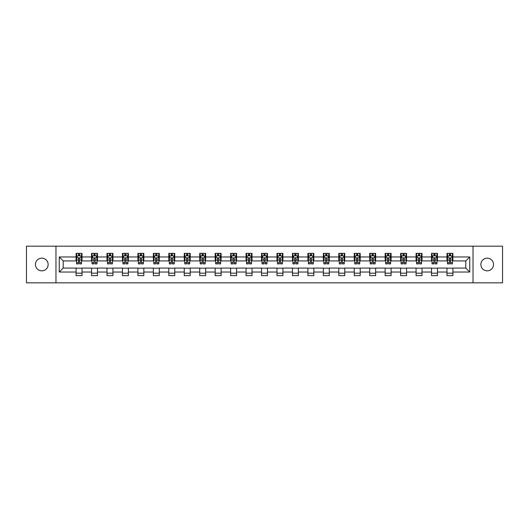 <?xml version="1.0" encoding="UTF-8"?>
<svg xmlns="http://www.w3.org/2000/svg" width="529" height="529" viewBox="0 0 529 529"><rect width="100%" height="100%" fill="white"/><g stroke="black" fill="none" stroke-linecap="round" stroke-linejoin="round"><path stroke-width="0.79" d="M487.196 258.159A6.341 6.341 0 0 0 480.854 264.5A6.341 6.341 0 0 0 487.196 270.841A6.341 6.341 0 0 0 493.537 264.5A6.341 6.341 0 0 0 487.196 258.159M41.804 258.159A6.341 6.341 0 0 0 35.463 264.5A6.341 6.341 0 0 0 41.804 270.841A6.341 6.341 0 0 0 48.146 264.5A6.341 6.341 0 0 0 41.804 258.159M473.032 282.83L502.55 282.83L502.55 246.17L473.032 246.17L473.032 282.83L55.968 282.83L55.968 246.17L26.45 246.17L26.45 282.83L55.968 282.83M473.032 246.17L55.968 246.17M452.917 256.968L452.917 253.358L446.979 253.358L446.979 256.968L437.463 256.968L437.463 253.358L431.519 253.358L431.519 256.968L422.01 256.968L422.01 253.358L416.065 253.358L416.065 256.968L406.556 256.968L406.556 253.358L400.612 253.358L400.612 256.968L391.103 256.968L391.103 253.358L385.158 253.358L385.158 256.968L375.65 256.968L375.65 253.358L369.705 253.358L369.705 256.968L360.196 256.968L360.196 253.358L354.251 253.358L354.251 256.968L344.743 256.968L344.743 253.358L338.798 253.358L338.798 256.968L329.289 256.968L329.289 253.358L323.345 253.358L323.345 256.968L313.836 256.968L313.836 253.358L307.891 253.358L307.891 256.968L298.382 256.968L298.382 253.358L292.438 253.358L292.438 256.968L282.929 256.968L282.929 253.358L276.984 253.358L276.984 256.968L267.469 256.968L267.469 253.358L261.531 253.358L261.531 256.968L252.016 256.968L252.016 253.358L246.071 253.358L246.071 256.968L236.562 256.968L236.562 253.358L230.618 253.358L230.618 256.968L221.109 256.968L221.109 253.358L215.164 253.358L215.164 256.968L205.655 256.968L205.655 253.358L199.711 253.358L199.711 256.968L190.202 256.968L190.202 253.358L184.257 253.358L184.257 256.968L174.749 256.968L174.749 253.358L168.804 253.358L168.804 256.968L159.295 256.968L159.295 253.358L153.35 253.358L153.35 256.968L143.842 256.968L143.842 253.358L137.897 253.358L137.897 256.968L128.388 256.968L128.388 253.358L122.444 253.358L122.444 256.968L112.935 256.968L112.935 253.358L106.99 253.358L106.99 256.968L97.481 256.968L97.481 253.358L91.537 253.358L91.537 256.968L82.021 256.968L82.021 253.358L76.083 253.358L76.083 256.968L59.241 256.968L59.241 272.032L63.202 268.064L76.083 268.064L76.083 275.642L82.021 275.642L82.021 268.064L91.537 268.064L91.537 275.642L97.481 275.642L97.481 268.064L106.99 268.064L106.99 275.642L112.935 275.642L112.935 268.064L122.444 268.064L122.444 275.642L128.388 275.642L128.388 268.064L137.897 268.064L137.897 275.642L143.842 275.642L143.842 268.064L153.35 268.064L153.35 275.642L159.295 275.642L159.295 268.064L168.804 268.064L168.804 275.642L174.749 275.642L174.749 268.064L184.257 268.064L184.257 275.642L190.202 275.642L190.202 268.064L199.711 268.064L199.711 275.642L205.655 275.642L205.655 268.064L215.164 268.064L215.164 275.642L221.109 275.642L221.109 268.064L230.618 268.064L230.618 275.642L236.562 275.642L236.562 268.064L246.071 268.064L246.071 275.642L252.016 275.642L252.016 268.064L261.531 268.064L261.531 275.642L267.469 275.642L267.469 268.064L276.984 268.064L276.984 275.642L282.929 275.642L282.929 268.064L292.438 268.064L292.438 275.642L298.382 275.642L298.382 268.064L307.891 268.064L307.891 275.642L313.836 275.642L313.836 268.064L323.345 268.064L323.345 275.642L329.289 275.642L329.289 268.064L338.798 268.064L338.798 275.642L344.743 275.642L344.743 268.064L354.251 268.064L354.251 275.642L360.196 275.642L360.196 268.064L369.705 268.064L369.705 275.642L375.65 275.642L375.65 268.064L385.158 268.064L385.158 275.642L391.103 275.642L391.103 268.064L400.612 268.064L400.612 275.642L406.556 275.642L406.556 268.064L416.065 268.064L416.065 275.642L422.01 275.642L422.01 268.064L431.519 268.064L431.519 275.642L437.463 275.642L437.463 268.064L446.979 268.064L446.979 275.642L452.917 275.642L452.917 268.064L465.798 268.064L465.798 260.936L452.917 260.936L452.917 256.968L469.759 256.968L469.759 272.032L452.917 272.032M446.979 272.032L437.463 272.032M431.519 272.032L422.01 272.032M416.065 272.032L406.556 272.032M400.612 272.032L391.103 272.032M385.158 272.032L375.65 272.032M369.705 272.032L360.196 272.032M354.251 272.032L344.743 272.032M338.798 272.032L329.289 272.032M323.345 272.032L313.836 272.032M307.891 272.032L298.382 272.032M292.438 272.032L282.929 272.032M276.984 272.032L267.469 272.032M261.531 272.032L252.016 272.032M246.071 272.032L236.562 272.032M230.618 272.032L221.109 272.032M215.164 272.032L205.655 272.032M199.711 272.032L190.202 272.032M184.257 272.032L174.749 272.032M168.804 272.032L159.295 272.032M153.35 272.032L143.842 272.032M137.897 272.032L128.388 272.032M122.444 272.032L112.935 272.032M106.99 272.032L97.481 272.032M91.537 272.032L82.021 272.032M76.083 272.032L59.241 272.032M446.979 256.968L446.979 260.936L437.463 260.936L437.463 256.968M431.519 256.968L431.519 260.936L422.01 260.936L422.01 256.968M416.065 256.968L416.065 260.936L406.556 260.936L406.556 256.968M400.612 256.968L400.612 260.936L391.103 260.936L391.103 256.968M385.158 256.968L385.158 260.936L375.65 260.936L375.65 256.968M369.705 256.968L369.705 260.936L360.196 260.936L360.196 256.968M354.251 256.968L354.251 260.936L344.743 260.936L344.743 256.968M338.798 256.968L338.798 260.936L329.289 260.936L329.289 256.968M323.345 256.968L323.345 260.936L313.836 260.936L313.836 256.968M307.891 256.968L307.891 260.936L298.382 260.936L298.382 256.968M292.438 256.968L292.438 260.936L282.929 260.936L282.929 256.968M276.984 256.968L276.984 260.936L267.469 260.936L267.469 256.968M261.531 256.968L261.531 260.936L252.016 260.936L252.016 256.968M246.071 256.968L246.071 260.936L236.562 260.936L236.562 256.968M230.618 256.968L230.618 260.936L221.109 260.936L221.109 256.968M215.164 256.968L215.164 260.936L205.655 260.936L205.655 256.968M199.711 256.968L199.711 260.936L190.202 260.936L190.202 256.968M184.257 256.968L184.257 260.936L174.749 260.936L174.749 256.968M168.804 256.968L168.804 260.936L159.295 260.936L159.295 256.968M153.35 256.968L153.35 260.936L143.842 260.936L143.842 256.968M137.897 256.968L137.897 260.936L128.388 260.936L128.388 256.968M122.444 256.968L122.444 260.936L112.935 260.936L112.935 256.968M106.99 256.968L106.99 260.936L97.481 260.936L97.481 256.968M91.537 256.968L91.537 260.936L82.021 260.936L82.021 256.968M76.083 256.968L76.083 260.936L63.202 260.936L59.241 256.968M63.202 260.936L63.202 268.064M469.759 272.032L465.798 268.064M465.798 260.936L469.759 256.968M76.083 255.831L76.579 255.831M78.457 255.831L79.648 255.831M81.532 255.831L82.021 255.831M76.083 260.837L76.579 260.837M78.457 260.837L79.648 260.837M81.532 260.837L82.021 260.837M76.083 268.163L82.021 268.163M76.083 273.169L82.021 273.169M91.537 268.163L97.481 268.163M91.537 273.169L97.481 273.169M91.537 255.831L92.033 255.831M93.911 255.831L95.101 255.831M96.986 255.831L97.481 255.831M91.537 260.837L92.033 260.837M93.911 260.837L95.101 260.837M96.986 260.837L97.481 260.837M106.99 268.163L112.935 268.163M106.99 273.169L112.935 273.169M106.99 255.831L107.486 255.831M109.364 255.831L110.554 255.831M112.439 255.831L112.935 255.831M106.99 260.837L107.486 260.837M109.364 260.837L110.554 260.837M112.439 260.837L112.935 260.837M122.444 268.163L128.388 268.163M122.444 273.169L128.388 273.169M122.444 255.831L122.94 255.831M124.818 255.831L126.008 255.831M127.892 255.831L128.388 255.831M122.444 260.837L122.94 260.837M124.818 260.837L126.008 260.837M127.892 260.837L128.388 260.837M137.897 268.163L143.842 268.163M137.897 273.169L143.842 273.169M137.897 255.831L138.393 255.831M140.271 255.831L141.461 255.831M143.346 255.831L143.842 255.831M137.897 260.837L138.393 260.837M140.271 260.837L141.461 260.837M143.346 260.837L143.842 260.837M153.35 268.163L159.295 268.163M153.35 273.169L159.295 273.169M153.35 255.831L153.846 255.831M155.731 255.831L156.915 255.831M158.799 255.831L159.295 255.831M153.35 260.837L153.846 260.837M155.731 260.837L156.915 260.837M158.799 260.837L159.295 260.837M168.804 268.163L174.749 268.163M168.804 273.169L174.749 273.169M168.804 255.831L169.3 255.831M171.184 255.831L172.368 255.831M174.253 255.831L174.749 255.831M168.804 260.837L169.3 260.837M171.184 260.837L172.368 260.837M174.253 260.837L174.749 260.837M184.257 268.163L190.202 268.163M184.257 273.169L190.202 273.169M184.257 255.831L184.753 255.831M186.638 255.831L187.821 255.831M189.706 255.831L190.202 255.831M184.257 260.837L184.753 260.837M186.638 260.837L187.821 260.837M189.706 260.837L190.202 260.837M199.711 268.163L205.655 268.163M199.711 273.169L205.655 273.169M199.711 255.831L200.207 255.831M202.091 255.831L203.281 255.831M205.159 255.831L205.655 255.831M199.711 260.837L200.207 260.837M202.091 260.837L203.281 260.837M205.159 260.837L205.655 260.837M215.164 268.163L221.109 268.163M215.164 273.169L221.109 273.169M215.164 255.831L215.66 255.831M217.545 255.831L218.735 255.831M220.613 255.831L221.109 255.831M215.164 260.837L215.66 260.837M217.545 260.837L218.735 260.837M220.613 260.837L221.109 260.837M230.618 268.163L236.562 268.163M230.618 273.169L236.562 273.169M230.618 255.831L231.113 255.831M232.998 255.831L234.188 255.831M236.066 255.831L236.562 255.831M230.618 260.837L231.113 260.837M232.998 260.837L234.188 260.837M236.066 260.837L236.562 260.837M246.071 268.163L252.016 268.163M246.071 273.169L252.016 273.169M246.071 255.831L246.567 255.831M248.451 255.831L249.642 255.831M251.52 255.831L252.016 255.831M246.071 260.837L246.567 260.837M248.451 260.837L249.642 260.837M251.52 260.837L252.016 260.837M261.531 268.163L267.469 268.163M261.531 273.169L267.469 273.169M261.531 255.831L262.02 255.831M263.905 255.831L265.095 255.831M266.98 255.831L267.469 255.831M261.531 260.837L262.02 260.837M263.905 260.837L265.095 260.837M266.98 260.837L267.469 260.837M276.984 268.163L282.929 268.163M276.984 273.169L282.929 273.169M276.984 255.831L277.48 255.831M279.358 255.831L280.549 255.831M282.433 255.831L282.929 255.831M276.984 260.837L277.48 260.837M279.358 260.837L280.549 260.837M282.433 260.837L282.929 260.837M292.438 268.163L298.382 268.163M292.438 273.169L298.382 273.169M292.438 255.831L292.934 255.831M294.812 255.831L296.002 255.831M297.887 255.831L298.382 255.831M292.438 260.837L292.934 260.837M294.812 260.837L296.002 260.837M297.887 260.837L298.382 260.837M307.891 268.163L313.836 268.163M307.891 273.169L313.836 273.169M307.891 255.831L308.387 255.831M310.265 255.831L311.455 255.831M313.34 255.831L313.836 255.831M307.891 260.837L308.387 260.837M310.265 260.837L311.455 260.837M313.34 260.837L313.836 260.837M323.345 268.163L329.289 268.163M323.345 273.169L329.289 273.169M323.345 255.831L323.841 255.831M325.719 255.831L326.909 255.831M328.793 255.831L329.289 255.831M323.345 260.837L323.841 260.837M325.719 260.837L326.909 260.837M328.793 260.837L329.289 260.837M338.798 268.163L344.743 268.163M338.798 273.169L344.743 273.169M338.798 255.831L339.294 255.831M341.179 255.831L342.362 255.831M344.247 255.831L344.743 255.831M338.798 260.837L339.294 260.837M341.179 260.837L342.362 260.837M344.247 260.837L344.743 260.837M354.251 268.163L360.196 268.163M354.251 273.169L360.196 273.169M354.251 255.831L354.747 255.831M356.632 255.831L357.816 255.831M359.7 255.831L360.196 255.831M354.251 260.837L354.747 260.837M356.632 260.837L357.816 260.837M359.7 260.837L360.196 260.837M369.705 268.163L375.65 268.163M369.705 273.169L375.65 273.169M369.705 255.831L370.201 255.831M372.085 255.831L373.269 255.831M375.154 255.831L375.65 255.831M369.705 260.837L370.201 260.837M372.085 260.837L373.269 260.837M375.154 260.837L375.65 260.837M385.158 268.163L391.103 268.163M385.158 273.169L391.103 273.169M385.158 255.831L385.654 255.831M387.539 255.831L388.729 255.831M390.607 255.831L391.103 255.831M385.158 260.837L385.654 260.837M387.539 260.837L388.729 260.837M390.607 260.837L391.103 260.837M400.612 268.163L406.556 268.163M400.612 273.169L406.556 273.169M400.612 255.831L401.108 255.831M402.992 255.831L404.182 255.831M406.06 255.831L406.556 255.831M400.612 260.837L401.108 260.837M402.992 260.837L404.182 260.837M406.06 260.837L406.556 260.837M416.065 268.163L422.01 268.163M416.065 273.169L422.01 273.169M416.065 255.831L416.561 255.831M418.446 255.831L419.636 255.831M421.514 255.831L422.01 255.831M416.065 260.837L416.561 260.837M418.446 260.837L419.636 260.837M421.514 260.837L422.01 260.837M431.519 268.163L437.463 268.163M431.519 273.169L437.463 273.169M431.519 255.831L432.014 255.831M433.899 255.831L435.089 255.831M436.967 255.831L437.463 255.831M431.519 260.837L432.014 260.837M433.899 260.837L435.089 260.837M436.967 260.837L437.463 260.837M446.979 268.163L452.917 268.163M446.979 273.169L452.917 273.169M446.979 255.831L447.468 255.831M449.352 255.831L450.543 255.831M452.421 255.831L452.917 255.831M446.979 260.837L447.468 260.837M449.352 260.837L450.543 260.837M452.421 260.837L452.917 260.837M79.648 254.641L78.457 254.641M81.532 262.662L79.648 262.662L79.648 263.905L81.532 263.905L81.532 257.861L80.54 255.884L77.565 255.884L76.579 257.861L76.579 263.905L78.457 263.905L78.457 262.662L76.579 262.662M76.579 257.861L76.579 253.358M81.532 257.861L81.532 253.358M78.457 255.884L78.457 253.358M79.648 253.358L79.648 255.884M79.648 262.662L79.648 258.608C79.251 257.841 78.854 257.841 78.457 258.608L78.457 262.662M95.101 254.641L93.911 254.641M96.986 262.662L95.101 262.662L95.101 263.905L96.986 263.905L96.986 257.861L95.994 255.884L93.018 255.884L92.033 257.861L92.033 263.905L93.911 263.905L93.911 262.662L92.033 262.662M92.033 257.861L92.033 253.358M96.986 257.861L96.986 253.358M93.911 255.884L93.911 253.358M95.101 253.358L95.101 255.884M95.101 262.662L95.101 258.608C94.704 257.841 94.307 257.841 93.911 258.608L93.911 262.662M110.554 254.641L109.364 254.641M112.439 262.662L110.554 262.662L110.554 263.905L112.439 263.905L112.439 257.861L111.447 255.884L108.471 255.884L107.486 257.861L107.486 263.905L109.364 263.905L109.364 262.662L107.486 262.662M107.486 257.861L107.486 253.358M112.439 257.861L112.439 253.358M109.364 255.884L109.364 253.358M110.554 253.358L110.554 255.884M110.554 262.662L110.554 258.608C110.158 257.841 109.761 257.841 109.364 258.608L109.364 262.662M126.008 254.641L124.818 254.641M127.892 262.662L126.008 262.662L126.008 263.905L127.892 263.905L127.892 257.861L126.9 255.884L123.931 255.884L122.94 257.861L122.94 263.905L124.818 263.905L124.818 262.662L122.94 262.662M122.94 257.861L122.94 253.358M127.892 257.861L127.892 253.358M124.818 255.884L124.818 253.358M126.008 253.358L126.008 255.884M126.008 262.662L126.008 258.608C125.611 257.841 125.214 257.841 124.818 258.608L124.818 262.662M141.461 254.641L140.271 254.641M143.346 262.662L141.461 262.662L141.461 263.905L143.346 263.905L143.346 257.861L142.354 255.884L139.385 255.884L138.393 257.861L138.393 263.905L140.271 263.905L140.271 262.662L138.393 262.662M138.393 257.861L138.393 253.358M143.346 257.861L143.346 253.358M140.271 255.884L140.271 253.358M141.461 253.358L141.461 255.884M141.461 262.662L141.461 258.608C141.064 257.841 140.668 257.841 140.271 258.608L140.271 262.662M156.915 254.641L155.731 254.641M158.799 262.662L156.915 262.662L156.915 263.905L158.799 263.905L158.799 257.861L157.807 255.884L154.838 255.884L153.846 257.861L153.846 263.905L155.731 263.905L155.731 262.662L153.846 262.662M153.846 257.861L153.846 253.358M158.799 257.861L158.799 253.358M155.731 255.884L155.731 253.358M156.915 253.358L156.915 255.884M156.915 262.662L156.915 258.608C156.518 257.841 156.128 257.841 155.731 258.608L155.731 262.662M172.368 254.641L171.184 254.641M174.253 262.662L172.368 262.662L172.368 263.905L174.253 263.905L174.253 257.861L173.261 255.884L170.292 255.884L169.3 257.861L169.3 263.905L171.184 263.905L171.184 262.662L169.3 262.662M169.3 257.861L169.3 253.358M174.253 257.861L174.253 253.358M171.184 255.884L171.184 253.358M172.368 253.358L172.368 255.884M172.368 262.662L172.368 258.608C171.978 257.841 171.581 257.841 171.184 258.608L171.184 262.662M187.821 254.641L186.638 254.641M189.706 262.662L187.821 262.662L187.821 263.905L189.706 263.905L189.706 257.861L188.714 255.884L185.745 255.884L184.753 257.861L184.753 263.905L186.638 263.905L186.638 262.662L184.753 262.662M184.753 257.861L184.753 253.358M189.706 257.861L189.706 253.358M186.638 255.884L186.638 253.358M187.821 253.358L187.821 255.884M187.821 262.662L187.821 258.608C187.431 257.841 187.035 257.841 186.638 258.608L186.638 262.662M203.281 254.641L202.091 254.641M205.159 262.662L203.281 262.662L203.281 263.905L205.159 263.905L205.159 257.861L204.168 255.884L201.199 255.884L200.207 257.861L200.207 263.905L202.091 263.905L202.091 262.662L200.207 262.662M200.207 257.861L200.207 253.358M205.159 257.861L205.159 253.358M202.091 255.884L202.091 253.358M203.281 253.358L203.281 255.884M203.281 262.662L203.281 258.608C202.885 257.841 202.488 257.841 202.091 258.608L202.091 262.662M218.735 254.641L217.545 254.641M220.613 262.662L218.735 262.662L218.735 263.905L220.613 263.905L220.613 257.861L219.621 255.884L216.652 255.884L215.66 257.861L215.66 263.905L217.545 263.905L217.545 262.662L215.66 262.662M215.66 257.861L215.66 253.358M220.613 257.861L220.613 253.358M217.545 255.884L217.545 253.358M218.735 253.358L218.735 255.884M218.735 262.662L218.735 258.608C218.338 257.841 217.941 257.841 217.545 258.608L217.545 262.662M234.188 254.641L232.998 254.641M236.066 262.662L234.188 262.662L234.188 263.905L236.066 263.905L236.066 257.861L235.081 255.884L232.105 255.884L231.113 257.861L231.113 263.905L232.998 263.905L232.998 262.662L231.113 262.662M231.113 257.861L231.113 253.358M236.066 257.861L236.066 253.358M232.998 255.884L232.998 253.358M234.188 253.358L234.188 255.884M234.188 262.662L234.188 258.608C233.792 257.841 233.395 257.841 232.998 258.608L232.998 262.662M249.642 254.641L248.451 254.641M251.52 262.662L249.642 262.662L249.642 263.905L251.52 263.905L251.52 257.861L250.534 255.884L247.559 255.884L246.567 257.861L246.567 263.905L248.451 263.905L248.451 262.662L246.567 262.662M246.567 257.861L246.567 253.358M251.52 257.861L251.52 253.358M248.451 255.884L248.451 253.358M249.642 253.358L249.642 255.884M249.642 262.662L249.642 258.608C249.245 257.841 248.848 257.841 248.451 258.608L248.451 262.662M265.095 254.641L263.905 254.641M266.98 262.662L265.095 262.662L265.095 263.905L266.98 263.905L266.98 257.861L265.988 255.884L263.012 255.884L262.02 257.861L262.02 263.905L263.905 263.905L263.905 262.662L262.02 262.662M262.02 257.861L262.02 253.358M266.98 257.861L266.98 253.358M263.905 255.884L263.905 253.358M265.095 253.358L265.095 255.884M265.095 262.662L265.095 258.608C264.698 257.841 264.302 257.841 263.905 258.608L263.905 262.662M280.549 254.641L279.358 254.641M282.433 262.662L280.549 262.662L280.549 263.905L282.433 263.905L282.433 257.861L281.441 255.884L278.466 255.884L277.48 257.861L277.48 263.905L279.358 263.905L279.358 262.662L277.48 262.662M277.48 257.861L277.48 253.358M282.433 257.861L282.433 253.358M279.358 255.884L279.358 253.358M280.549 253.358L280.549 255.884M280.549 262.662L280.549 258.608C280.152 257.841 279.755 257.841 279.358 258.608L279.358 262.662M296.002 254.641L294.812 254.641M297.887 262.662L296.002 262.662L296.002 263.905L297.887 263.905L297.887 257.861L296.895 255.884L293.919 255.884L292.934 257.861L292.934 263.905L294.812 263.905L294.812 262.662L292.934 262.662M292.934 257.861L292.934 253.358M297.887 257.861L297.887 253.358M294.812 255.884L294.812 253.358M296.002 253.358L296.002 255.884M296.002 262.662L296.002 258.608C295.605 257.841 295.208 257.841 294.812 258.608L294.812 262.662M311.455 254.641L310.265 254.641M313.34 262.662L311.455 262.662L311.455 263.905L313.34 263.905L313.34 257.861L312.348 255.884L309.379 255.884L308.387 257.861L308.387 263.905L310.265 263.905L310.265 262.662L308.387 262.662M308.387 257.861L308.387 253.358M313.34 257.861L313.34 253.358M310.265 255.884L310.265 253.358M311.455 253.358L311.455 255.884M311.455 262.662L311.455 258.608C311.059 257.841 310.662 257.841 310.265 258.608L310.265 262.662M326.909 254.641L325.719 254.641M328.793 262.662L326.909 262.662L326.909 263.905L328.793 263.905L328.793 257.861L327.801 255.884L324.832 255.884L323.841 257.861L323.841 263.905L325.719 263.905L325.719 262.662L323.841 262.662M323.841 257.861L323.841 253.358M328.793 257.861L328.793 253.358M325.719 255.884L325.719 253.358M326.909 253.358L326.909 255.884M326.909 262.662L326.909 258.608C326.512 257.841 326.115 257.841 325.719 258.608L325.719 262.662M342.362 254.641L341.179 254.641M344.247 262.662L342.362 262.662L342.362 263.905L344.247 263.905L344.247 257.861L343.255 255.884L340.286 255.884L339.294 257.861L339.294 263.905L341.179 263.905L341.179 262.662L339.294 262.662M339.294 257.861L339.294 253.358M344.247 257.861L344.247 253.358M341.179 255.884L341.179 253.358M342.362 253.358L342.362 255.884M342.362 262.662L342.362 258.608C341.965 257.841 341.575 257.841 341.179 258.608L341.179 262.662M357.816 254.641L356.632 254.641M359.7 262.662L357.816 262.662L357.816 263.905L359.7 263.905L359.7 257.861L358.708 255.884L355.739 255.884L354.747 257.861L354.747 263.905L356.632 263.905L356.632 262.662L354.747 262.662M354.747 257.861L354.747 253.358M359.7 257.861L359.7 253.358M356.632 255.884L356.632 253.358M357.816 253.358L357.816 255.884M357.816 262.662L357.816 258.608C357.425 257.841 357.029 257.841 356.632 258.608L356.632 262.662M373.269 254.641L372.085 254.641M375.154 262.662L373.269 262.662L373.269 263.905L375.154 263.905L375.154 257.861L374.162 255.884L371.193 255.884L370.201 257.861L370.201 263.905L372.085 263.905L372.085 262.662L370.201 262.662M370.201 257.861L370.201 253.358M375.154 257.861L375.154 253.358M372.085 255.884L372.085 253.358M373.269 253.358L373.269 255.884M373.269 262.662L373.269 258.608C372.879 257.841 372.482 257.841 372.085 258.608L372.085 262.662M388.729 254.641L387.539 254.641M390.607 262.662L388.729 262.662L388.729 263.905L390.607 263.905L390.607 257.861L389.615 255.884L386.646 255.884L385.654 257.861L385.654 263.905L387.539 263.905L387.539 262.662L385.654 262.662M385.654 257.861L385.654 253.358M390.607 257.861L390.607 253.358M387.539 255.884L387.539 253.358M388.729 253.358L388.729 255.884M388.729 262.662L388.729 258.608C388.332 257.841 387.936 257.841 387.539 258.608L387.539 262.662M404.182 254.641L402.992 254.641M406.06 262.662L404.182 262.662L404.182 263.905L406.06 263.905L406.06 257.861L405.069 255.884L402.1 255.884L401.108 257.861L401.108 263.905L402.992 263.905L402.992 262.662L401.108 262.662M401.108 257.861L401.108 253.358M406.06 257.861L406.06 253.358M402.992 255.884L402.992 253.358M404.182 253.358L404.182 255.884M404.182 262.662L404.182 258.608C403.786 257.841 403.389 257.841 402.992 258.608L402.992 262.662M419.636 254.641L418.446 254.641M421.514 262.662L419.636 262.662L419.636 263.905L421.514 263.905L421.514 257.861L420.529 255.884L417.553 255.884L416.561 257.861L416.561 263.905L418.446 263.905L418.446 262.662L416.561 262.662M416.561 257.861L416.561 253.358M421.514 257.861L421.514 253.358M418.446 255.884L418.446 253.358M419.636 253.358L419.636 255.884M419.636 262.662L419.636 258.608C419.239 257.841 418.842 257.841 418.446 258.608L418.446 262.662M435.089 254.641L433.899 254.641M436.967 262.662L435.089 262.662L435.089 263.905L436.967 263.905L436.967 257.861L435.982 255.884L433.006 255.884L432.014 257.861L432.014 263.905L433.899 263.905L433.899 262.662L432.014 262.662M432.014 257.861L432.014 253.358M436.967 257.861L436.967 253.358M433.899 255.884L433.899 253.358M435.089 253.358L435.089 255.884M435.089 262.662L435.089 258.608C434.693 257.841 434.296 257.841 433.899 258.608L433.899 262.662M450.543 254.641L449.352 254.641M452.421 262.662L450.543 262.662L450.543 263.905L452.421 263.905L452.421 257.861L451.435 255.884L448.46 255.884L447.468 257.861L447.468 263.905L449.352 263.905L449.352 262.662L447.468 262.662M447.468 257.861L447.468 253.358M452.421 257.861L452.421 253.358M449.352 255.884L449.352 253.358M450.543 253.358L450.543 255.884M450.543 262.662L450.543 258.608C450.146 257.841 449.749 257.841 449.352 258.608L449.352 262.662M81.506 257.815L76.599 257.815M76.579 256.003L77.505 256.003M80.6 256.003L81.532 256.003M78.457 260.01L76.579 260.01M81.532 260.01L79.648 260.01M79.648 255.276L78.457 255.276M96.959 257.815L92.053 257.815M92.033 256.003L92.959 256.003M96.053 256.003L96.986 256.003M93.911 260.01L92.033 260.01M96.986 260.01L95.101 260.01M95.101 255.276L93.911 255.276M112.412 257.815L107.506 257.815M107.486 256.003L108.419 256.003M111.507 256.003L112.439 256.003M109.364 260.01L107.486 260.01M112.439 260.01L110.554 260.01M110.554 255.276L109.364 255.276M127.866 257.815L122.966 257.815M122.94 256.003L123.872 256.003M126.96 256.003L127.892 256.003M124.818 260.01L122.94 260.01M127.892 260.01L126.008 260.01M126.008 255.276L124.818 255.276M143.319 257.815L138.419 257.815M138.393 256.003L139.325 256.003M142.413 256.003L143.346 256.003M140.271 260.01L138.393 260.01M143.346 260.01L141.461 260.01M141.461 255.276L140.271 255.276M158.773 257.815L153.873 257.815M153.846 256.003L154.779 256.003M157.867 256.003L158.799 256.003M155.731 260.01L153.846 260.01M158.799 260.01L156.915 260.01M156.915 255.276L155.731 255.276M174.226 257.815L169.326 257.815M169.3 256.003L170.232 256.003M173.32 256.003L174.253 256.003M171.184 260.01L169.3 260.01M174.253 260.01L172.368 260.01M172.368 255.276L171.184 255.276M189.68 257.815L184.78 257.815M184.753 256.003L185.686 256.003M188.774 256.003L189.706 256.003M186.638 260.01L184.753 260.01M189.706 260.01L187.821 260.01M187.821 255.276L186.638 255.276M205.133 257.815L200.233 257.815M200.207 256.003L201.139 256.003M204.227 256.003L205.159 256.003M202.091 260.01L200.207 260.01M205.159 260.01L203.281 260.01M203.281 255.276L202.091 255.276M220.593 257.815L215.687 257.815M215.66 256.003L216.592 256.003M219.68 256.003L220.613 256.003M217.545 260.01L215.66 260.01M220.613 260.01L218.735 260.01M218.735 255.276L217.545 255.276M236.046 257.815L231.14 257.815M231.113 256.003L232.046 256.003M235.141 256.003L236.066 256.003M232.998 260.01L231.113 260.01M236.066 260.01L234.188 260.01M234.188 255.276L232.998 255.276M251.5 257.815L246.593 257.815M246.567 256.003L247.499 256.003M250.594 256.003L251.52 256.003M248.451 260.01L246.567 260.01M251.52 260.01L249.642 260.01M249.642 255.276L248.451 255.276M266.953 257.815L262.047 257.815M262.02 256.003L262.953 256.003M266.047 256.003L266.98 256.003M263.905 260.01L262.02 260.01M266.98 260.01L265.095 260.01M265.095 255.276L263.905 255.276M282.407 257.815L277.5 257.815M277.48 256.003L278.406 256.003M281.501 256.003L282.433 256.003M279.358 260.01L277.48 260.01M282.433 260.01L280.549 260.01M280.549 255.276L279.358 255.276M297.86 257.815L292.954 257.815M292.934 256.003L293.859 256.003M296.954 256.003L297.887 256.003M294.812 260.01L292.934 260.01M297.887 260.01L296.002 260.01M296.002 255.276L294.812 255.276M313.313 257.815L308.407 257.815M308.387 256.003L309.32 256.003M312.408 256.003L313.34 256.003M310.265 260.01L308.387 260.01M313.34 260.01L311.455 260.01M311.455 255.276L310.265 255.276M328.767 257.815L323.867 257.815M323.841 256.003L324.773 256.003M327.861 256.003L328.793 256.003M325.719 260.01L323.841 260.01M328.793 260.01L326.909 260.01M326.909 255.276L325.719 255.276M344.22 257.815L339.32 257.815M339.294 256.003L340.226 256.003M343.314 256.003L344.247 256.003M341.179 260.01L339.294 260.01M344.247 260.01L342.362 260.01M342.362 255.276L341.179 255.276M359.674 257.815L354.774 257.815M354.747 256.003L355.68 256.003M358.768 256.003L359.7 256.003M356.632 260.01L354.747 260.01M359.7 260.01L357.816 260.01M357.816 255.276L356.632 255.276M375.127 257.815L370.227 257.815M370.201 256.003L371.133 256.003M374.221 256.003L375.154 256.003M372.085 260.01L370.201 260.01M375.154 260.01L373.269 260.01M373.269 255.276L372.085 255.276M390.581 257.815L385.681 257.815M385.654 256.003L386.587 256.003M389.675 256.003L390.607 256.003M387.539 260.01L385.654 260.01M390.607 260.01L388.729 260.01M388.729 255.276L387.539 255.276M406.034 257.815L401.134 257.815M401.108 256.003L402.04 256.003M405.128 256.003L406.06 256.003M402.992 260.01L401.108 260.01M406.06 260.01L404.182 260.01M404.182 255.276L402.992 255.276M421.494 257.815L416.587 257.815M416.561 256.003L417.493 256.003M420.581 256.003L421.514 256.003M418.446 260.01L416.561 260.01M421.514 260.01L419.636 260.01M419.636 255.276L418.446 255.276M436.947 257.815L432.041 257.815M432.014 256.003L432.947 256.003M436.041 256.003L436.967 256.003M433.899 260.01L432.014 260.01M436.967 260.01L435.089 260.01M435.089 255.276L433.899 255.276M452.401 257.815L447.494 257.815M447.468 256.003L448.4 256.003M451.495 256.003L452.421 256.003M449.352 260.01L447.468 260.01M452.421 260.01L450.543 260.01M450.543 255.276L449.352 255.276"/></g></svg>
